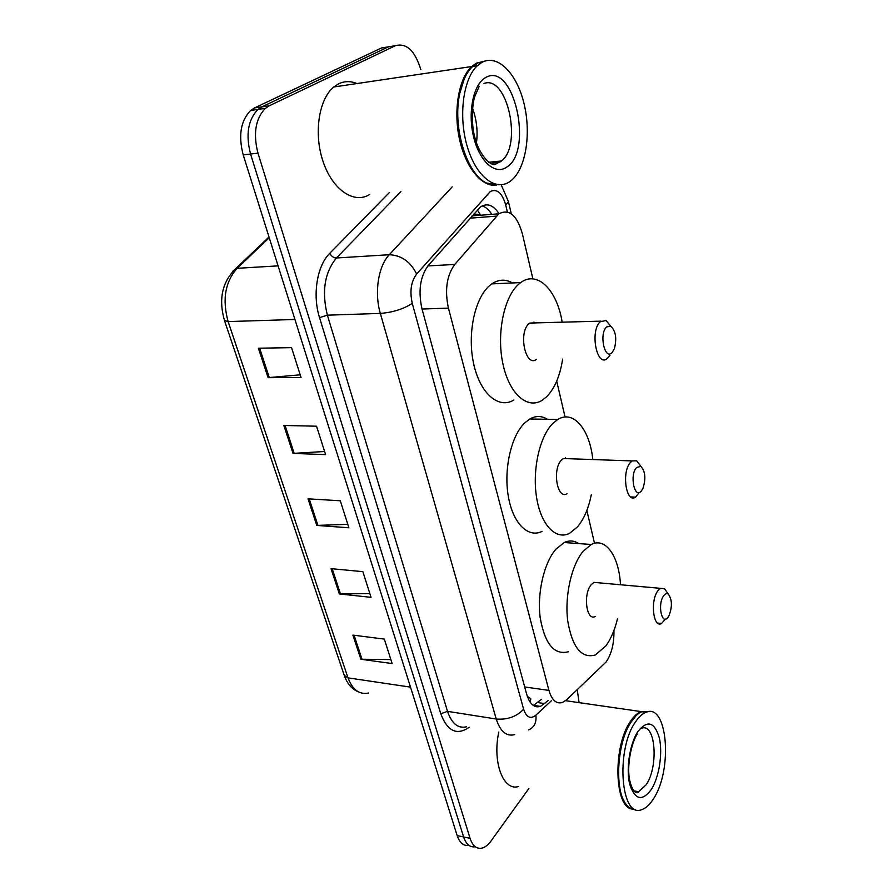 <?xml version="1.0" encoding="UTF-8"?>
<svg xmlns="http://www.w3.org/2000/svg" width="893" height="893" viewBox="0 0 893 893"><rect width="100%" height="100%" fill="white"/><g stroke="black" fill="none" stroke-linecap="round" stroke-linejoin="round"><path stroke-width="1.34" d="M532.887 278.873L522.349 233.698C516.991 215.213 509.166 208.582 498.863 213.795L454.771 264.44C446.701 275.557 444.591 290.113 448.431 308.118L548.927 690.389C551.852 700.201 556.372 704.231 562.478 702.467L566.709 699.721L606.202 661.892C611.616 653.732 614.194 643.273 613.938 630.503M527.305 696.339L530.799 698.75L530.252 702.345M477.387 209.922L480.133 214.499L473.658 214.13M594.504 543.301L586.846 510.45M565.068 417.009L556.707 381.132M528.868 788.519L490.994 841.039C488.036 845.091 484.91 847.479 481.628 848.205C476.427 848.997 472.576 845.716 470.086 838.348L257.977 153.138C252.998 133.649 255.465 118.724 265.388 108.354L269.262 105.809L395.454 45.677C406.538 42.73 414.988 50.722 420.826 69.643M577.246 689.742L579.088 702.646M470.086 838.348L463.601 836.953C466.101 844.298 469.964 847.58 475.199 846.787C469.964 847.58 466.101 844.298 463.601 836.953L250.565 154.031C245.564 134.609 248.042 119.74 257.977 109.415L261.861 106.87L388.444 46.827L394.315 45.867M499.042 213.673C493.293 204.966 487.087 202.733 480.445 206.953L428.406 265.31C420.168 276.372 418.024 290.872 421.976 308.788L526.725 694.441C529.705 704.13 534.293 708.116 540.488 706.408L548.358 700.413M482.209 205.87C485.781 207.042 488.962 209.866 491.775 214.353M541.437 699.409L533.322 705.448M468.803 845.392C463.556 846.173 459.672 842.892 457.16 835.558L463.601 836.953L250.565 154.031C245.564 134.609 248.042 119.74 257.977 109.415L261.861 106.87L388.444 46.827L395.454 45.677M457.16 835.558L243.209 154.902C238.197 135.569 240.663 120.756 250.632 110.464L254.527 107.93L381.478 47.976L388.444 46.827M258.39 348.214L291.542 347.645L301.075 377.594L268.09 377.65L258.39 348.214M331.013 568.64L362.859 571.654L371.041 597.339L339.351 593.945L331.013 568.64M352.914 635.113L384.336 639.109L392.127 663.566L360.861 659.235L352.914 635.113M283.84 425.459L316.557 426.207L325.599 454.626L293.049 453.41L283.84 425.459M308.018 498.83L340.3 500.772L348.895 527.774L316.769 525.419L308.018 498.83M347.79 524.325L316.769 525.419M324.606 451.501L293.049 453.41M390.855 659.57L360.861 659.235M369.847 593.599L339.351 593.945M300.193 374.826L268.09 377.65M632.836 809.091C614.15 809.08 612.531 745.532 630.826 720.874C634.142 716.03 637.569 712.927 641.096 711.587L648.285 711.688M624.073 801.021C614.328 785.114 617.565 743.054 629.978 723.52L635.928 715.829M642.569 711.799L647.514 711.821M635.303 809.337C632.188 809.449 629.364 808.031 626.808 805.106C614.462 792.459 616.516 744.74 630.324 723.207L631.719 721.008C635.023 716.153 638.45 713.06 641.978 711.71L648.731 711.643M635.716 721.611C639.008 716.744 642.424 713.63 645.94 712.29C667.439 702.534 672.998 769.342 653.643 798.521C649.914 804.548 645.952 808.254 641.766 809.627C620.613 819.071 615.444 749.093 635.716 721.611M518.465 786.566C503.25 791.321 492.188 761.952 498.807 732.037M663.722 595.664C665.274 593.622 666.803 593.119 668.31 594.135C672.206 599.504 672.407 606.738 668.924 615.846L668.243 616.951C661.959 626.618 657.103 604.159 663.722 595.664M665.452 619.061L661.546 623.481C653.252 628.605 650.059 600.442 657.929 590.742L660.53 588.342L664.459 588.632L667.138 592.45M598.243 582.749L593.968 582.37L591.211 584.681C582.895 594.035 586.388 621.416 595.185 616.516M617.465 618.86C614.764 629.989 610.879 639.042 605.789 646.019L595.263 655.004C581.421 658.777 572.223 647.313 567.68 620.624C564.588 595.553 571.609 564.845 583.252 551.182L591.3 544.496C605.7 536.894 619.117 556.54 620.468 584.748M568.417 651.734C554.274 655.395 544.853 644.032 540.176 617.643C536.983 592.874 544.105 562.579 555.982 549.106L564.197 542.52C569.299 540.165 574.132 540.522 578.686 543.569M636.508 467.53L640.906 466.358C645.36 471.426 646.03 478.804 642.904 488.471L641.453 490.826C634.644 499.846 629.319 475.232 636.508 467.53M639.399 492.378L635.515 497.144C626.127 503.886 621.338 471.85 630.458 462.451L632.188 460.922L636.709 460.833L640.259 465.51M568.618 458.701L563.405 458.522L561.574 459.995C551.963 469.082 557.154 500.158 567.077 493.673M591.278 494.901C588.487 508.575 583.888 519.235 577.47 526.881L569.712 533.233C556.049 540.511 540.979 525.207 536.593 497.546C532.083 469.997 539.629 436.376 552.879 423.394L557.812 419.476C573.496 409.552 589.86 429.611 592.796 459.549M542.129 531.346C528.176 538.49 512.772 523.343 508.262 496.039C503.619 468.836 511.265 435.661 524.771 422.858L529.806 418.984C535.856 415.613 541.727 415.714 547.398 419.286M565.515 457.841L565.604 458.6M606.648 326.961L610.667 326.112C615.779 330.901 616.996 338.492 614.328 348.873L612.085 352.556C604.673 360.75 598.812 333.669 606.648 326.961M609.941 355.403L607.117 358.696C596.636 367.414 589.693 330.544 600.319 321.703L606.034 320.554L610.689 326.124M536.001 322.875L529.147 323.579C517.973 332.163 525.441 367.849 536.47 359.399M562.623 359.142C560.011 376.031 554.653 388.6 546.561 396.827L542.241 400.231C527.305 409.887 508.921 393.701 502.737 362.982C496.385 332.397 504.445 295.293 519.614 283.449L520.742 282.579C537.452 269.954 557.165 290.303 562.166 322.183M513.877 399.986C498.651 409.507 479.876 393.523 473.547 363.228C467.017 333.056 475.188 296.465 490.625 284.744L491.786 283.896C498.662 279.286 505.561 278.973 512.482 282.947M533.958 322.072L534.114 322.931M496.251 185.197C481.84 187.173 465.554 167.56 459.437 138.917C453.22 110.33 458.756 78.283 471.705 66.528L476.304 63.202L484.854 61.104M369.59 194.529C354.242 204.173 332.944 190.287 323.322 162.28C313.51 134.43 318.511 99.313 333.826 86.978L338.76 83.763C344.609 81.006 350.67 80.939 356.932 83.551M479.016 62.789L483.18 61.762M499.042 184.795L486.774 183.11C467.229 174.794 452.371 128.224 459.605 94.178C462.15 81.553 466.526 72.288 472.743 66.372L477.342 63.046L485.357 60.947M481.997 62.343C497.926 53.725 517.125 73.907 524.146 104.079C531.368 134.151 525.709 168.688 511.332 180.419L509.803 181.569C495.593 191.694 475.958 176.546 467.195 146.329C458.254 116.257 463.121 78.584 477.409 65.68L481.997 62.343M472.52 108.265C476.65 119.55 477.967 131.104 476.46 142.925M474.842 172.617C461.246 155.828 454.079 120.633 459.415 94.546L464.148 79.153M473.245 66.294L476.962 63.738M524.704 686.974L548.927 690.389M422.043 309.045L448.431 308.118M427.881 265.924L454.771 264.44M470.098 218.16L496.385 216.139M507.369 211.942L505.762 205.122C502.201 192.966 497.033 188.434 490.29 191.515L416.651 274.039C411.037 281.529 409.586 291.308 412.276 303.352L523.611 709.209C526.401 717.436 530.498 719.423 535.889 715.181L551.305 700.838M469.271 727.215C456.903 735.81 447.404 731.322 440.774 713.753L319.538 317.629C312.282 294.936 317.015 265.701 329.774 253.288L389.214 192.721M269.262 105.809L254.527 107.93M257.977 153.138L243.209 154.902M514.669 734.626C506.398 736.736 500.247 731.534 496.229 719.032L447.527 711.353C451.713 723.62 458.076 728.766 466.604 726.779M523.611 709.209C516.634 716.644 507.503 719.914 496.229 719.032L380.34 313.41C374.156 292.692 378.275 266.069 389.292 254.717L336.438 257.988C324.594 272.51 321.569 291.576 327.385 315.173L447.527 711.353L440.774 713.753M416.651 274.039C410.534 261.716 401.415 255.264 389.292 254.717L452.171 186.894M400.89 191.638L336.438 257.988C333.569 257.865 331.348 256.291 329.774 253.288M412.276 303.352C403.435 309.078 392.786 312.427 380.34 313.41L327.385 315.173L319.538 317.629M535.889 715.181C536.682 722.549 534.226 727.471 528.522 729.949M501.185 184.751L508.43 201.595L505.762 205.122M536.827 706.821L537.72 705.995M537.954 702.612L544.886 703.628M232.816 271.282L235.841 268.536C222.201 281.775 218.405 299.088 224.456 320.464L228.128 321.592L348.013 677.865L344.263 675.365L224.5 320.609M269.005 236.969L235.841 268.536L237.136 268.313C225.125 281.931 222.123 299.691 228.128 321.592L294.936 319.471M410.512 687.141L348.013 677.865C352.534 689.798 359.354 694.854 368.452 693.035M269.239 237.728L237.136 268.313L278.091 265.868M309.212 498.908L317.941 525.43M332.196 568.752L340.501 593.99M354.086 635.269L362 659.324M285.057 425.481L294.232 453.387M259.629 348.192L269.295 377.594M641.364 728.364C655.395 722.069 659.012 765.893 646.242 784.69L638.651 791.711L634.599 791.644M637.993 731.389C647.47 719.758 654.591 721.946 659.347 737.964C662.829 753.156 659.246 776.787 651.477 789.233C642.234 801.758 634.979 800.072 629.699 784.188C625.848 768.627 629.855 743.434 637.993 731.389M483.95 83.495C507.324 74.365 522.651 145.715 501.375 160.974L500.035 161.979L490.815 163.564M485.558 77.602C513.821 60.601 533.936 151.654 506.465 167.27C495.079 175.207 479.474 161.488 473.603 136.875C467.552 112.373 473.379 84.054 485.558 77.602M472.118 215.883L498.863 213.795M265.388 108.354L250.632 110.464M511.309 213.829L508.43 201.595M533.534 705.381L540.488 706.408M358.551 691.93C351.987 689.251 347.254 683.815 344.352 675.61M641.096 711.587L565.582 700.692M645.94 712.29L641.978 711.71M637.234 734.057C631.474 742.708 626.752 764.888 629.509 779.466C632.925 795.395 638.741 793.096 638.651 791.711L633.829 790.852M668.31 594.135L664.459 588.632M660.53 588.342L593.968 582.37M591.3 544.496L564.197 542.52M661.546 623.481L657.594 623.068M640.906 466.358L636.709 460.833M632.188 460.922L563.405 458.522M557.812 419.476L529.806 418.984M635.515 497.144L630.681 496.91M610.667 326.112L606.034 320.554M600.978 321.145L529.85 323.043M520.742 282.579L491.786 283.896M488.761 162.269L501.375 160.974L494.499 164.725C489.174 164.647 479.463 154.377 475.109 138.571C470.622 122.977 472.419 102.561 474.953 96.098L479.184 86.364M477.409 65.68L472.743 66.372M471.705 66.528L333.826 86.978"/></g></svg>

